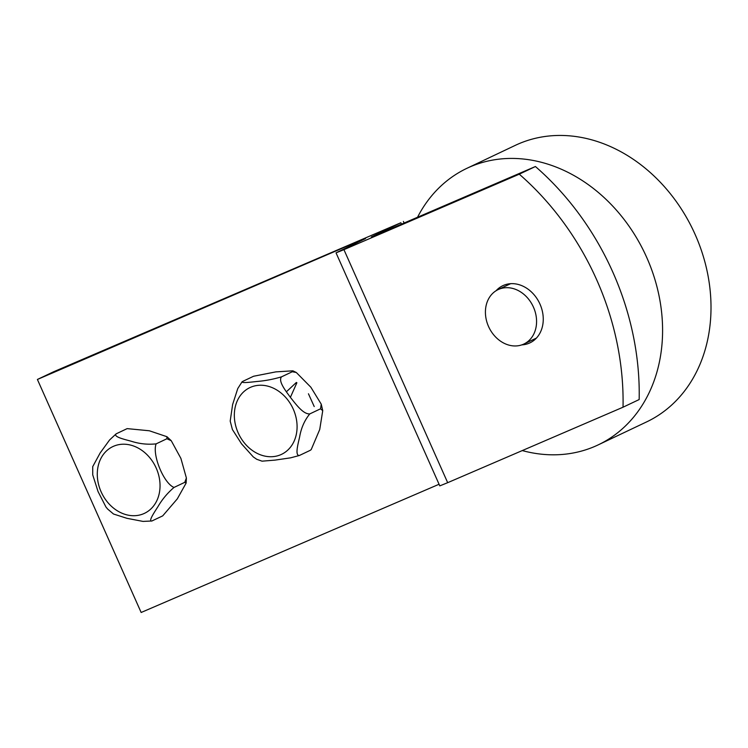 <?xml version="1.0" encoding="UTF-8"?>
<svg xmlns="http://www.w3.org/2000/svg" width="748" height="748" viewBox="0 0 748 748"><rect width="100%" height="100%" fill="white"/><g stroke="black" fill="none" stroke-linecap="round" stroke-linejoin="round"><path stroke-width="1.12" d="M496.111 290.71A31.631 25.694 64.6 0 1 502.815 285.689A31.631 25.694 64.6 0 1 539.981 304.118A31.631 25.694 64.6 0 1 529.939 342.855A31.631 25.694 64.6 0 1 521.805 344.875M343.93 249.654L519.271 174.181A255.115 207.177 64.6 0 1 623.028 407.211L447.678 482.684L343.93 249.654L336.039 252.852L365.548 238.565M371.419 237.088L535.418 166.524A255.115 207.177 -115.4 0 1 639.166 399.554L623.028 407.211M371.345 236.929L400.863 222.745L401.498 224.166M439.067 484.255L141.148 612.481L37.4 379.46L53.538 371.803L400.863 222.745M336.039 252.852L439.796 485.882L447.678 482.684M37.4 379.46L365.426 238.275M519.271 174.181L535.418 166.524M522.263 450.577A153.069 124.308 -115.4 0 0 598.129 444.91L646.543 421.937A153.069 124.308 -115.4 0 0 695.144 234.489A153.069 124.308 -115.4 0 0 515.325 145.346L466.902 168.319A153.069 124.308 -115.4 0 0 417.515 217.275M598.129 444.91A153.069 124.308 -115.4 0 0 646.721 257.462A153.069 124.308 -115.4 0 0 466.902 168.319M286.362 391.812L296.367 382.452M290.392 397.347L296.881 382.752M314.216 406.547L308.447 393.785M256.844 459.356L253.282 456.916L241.548 443.835L232.404 429.539L230.197 421.068L232.628 404.509L237.771 388.539L242.034 381.882M310.897 449.866L310.121 450.389L311.196 449.604L319.733 429.483L322.734 410.68L320.555 408.801L321.247 404.172L310.859 387.221L296.32 372.504L292.281 371.737L292.87 370.821L275.853 371.878L253.572 376.253L242.81 381.358C239.706 383.556 250.739 382.144 257.19 381.461C265.147 380.816 273.254 379.283 281.519 376.842C277.863 381.209 286.017 391.269 290.682 397.73C295.741 404.014 303.183 414.401 309.794 413.906C304.548 420.301 301.154 428.024 299.602 437.056C298.013 444.116 294.777 455.756 299.368 455.495L290.626 457.832L275.04 460.114L262.043 461.17L256.611 459.235M242.81 381.358L241.754 382.135M320.555 408.801L309.794 413.906M292.281 371.737L281.519 376.842M310.121 450.389L299.368 455.495M107.6 508.995L105.945 507.004L98.035 491.53L92.724 474.83L92.724 466.63L100.138 452.979L109.582 439.974L116.155 433.84C113.107 436.804 124.495 439.394 131.162 441.217C139.409 443.873 147.73 444.751 156.126 443.863C151.938 454.672 163.765 483.479 174.022 487.434C167.533 492.979 162.194 499.355 158.006 506.564C154.406 512.24 147.954 521.665 151.938 520.982L143.027 521.412L126.973 518.327L113.509 514.016L107.59 509.005M151.657 521.094L162.699 515.877L177.313 498.851L186.121 483.086L184.784 482.329L186.383 477.972L180.894 458.393L171.255 440.722L166.888 438.758L166.954 436.71L149.338 430.773L127.188 428.623M126.908 428.735L116.155 433.84M166.888 438.758L156.126 443.863M184.784 482.329L174.022 487.434M536.185 316.404A30.107 24.45 -115.4 0 0 498.093 289.626A30.107 24.45 -115.4 0 0 488.911 327.306A30.107 24.45 -115.4 0 0 523.899 344.024A30.107 24.45 -115.4 0 0 536.185 316.404M257.536 453.559A36.933 29.985 -115.4 0 0 296.03 417.44A36.933 29.985 -115.4 0 0 243.558 391.933A36.933 29.985 -115.4 0 0 257.536 453.559M145.963 453.681A36.933 29.985 -115.4 0 0 97.343 472.11A36.933 29.985 -115.4 0 0 142.681 514.1A36.933 29.985 -115.4 0 0 145.963 453.681M403.406 221.417L404.126 223.035M292.87 370.821L296.32 372.504M321.247 404.172L322.743 410.68M166.954 436.71L171.255 440.712M186.392 477.981L186.13 483.086M510.604 283.688L498.093 289.626M536.41 338.087L523.899 344.024"/></g></svg>
